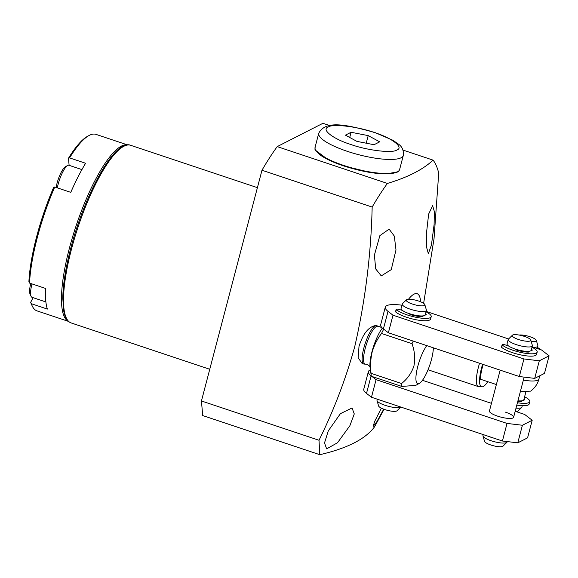 <?xml version="1.0" encoding="UTF-8"?>
<svg xmlns="http://www.w3.org/2000/svg" width="578" height="578" viewBox="0 0 578 578"><rect width="100%" height="100%" fill="white"/><g stroke="black" fill="none" stroke-linecap="round" stroke-linejoin="round"><path stroke-width="0.87" d="M382.405 328.094A24.139 6.148 108.5 0 0 382.203 328.355A24.139 6.148 108.5 0 0 371.979 351.749A24.139 6.148 108.5 0 0 369.92 365.101A24.139 6.148 108.5 0 0 370.072 367.37L371.257 375.881A32.787 8.352 108.5 0 0 371.314 376.256L401.797 386.436L415.712 385.389L419.332 383.416A21.856 5.57 -71.5 0 1 417.771 366.452A21.856 5.57 -71.5 0 1 426.774 345.615M127.42 144.919A93.051 23.705 108.5 0 0 69.403 248.215A93.051 23.705 108.5 0 0 68.464 321.354M383.713 409.166L376.805 421.759L373.178 426.412L374.551 421.673L381.357 408.155M349.871 425.733L337.509 442.755L326.642 448.86L324.511 442.95L328.275 430.906L340.384 413.689L352.053 407.967L354.278 413.935L349.871 425.733M370.101 367.124C371.459 367.991 367.131 363.526 365.513 364.162L364.14 364.089A20.295 5.173 -71.5 0 1 363.779 364.024L362.117 363.468L358.143 357.739L359.01 346.403C363.042 333.629 368.648 326.664 375.816 325.501L381.632 327.415M319.013 440.263C333.737 410.481 345.615 379.399 354.646 347.01C365.202 301.333 371.04 254.681 372.167 207.061L261.979 170.243L201.44 400.973L202.705 415.56L319.793 454.691L319.013 440.263L201.44 400.973M384.059 409.296L374.602 426.745C365.455 439.07 347.183 448.384 319.793 454.691M127.514 144.912L95.991 134.378A93.051 23.705 108.5 0 0 89.026 135.512A93.051 23.705 108.5 0 0 69.577 157.902L85.616 163.263A93.051 23.705 108.5 0 0 70.783 192.358L54.751 186.997A93.051 23.705 108.5 0 0 37.332 237.493A93.051 23.705 108.5 0 0 29.543 283.09L45.575 288.444A93.051 23.705 108.5 0 0 47.36 309.071L31.32 303.717A93.051 23.705 108.5 0 0 32.122 305.776A93.051 23.705 108.5 0 0 37.006 310.877L68.529 321.411M426.333 234.466L428.645 214.084L432.626 205.681L434.324 211.447L434.1 224.669L431.434 245.043L428.349 253.634L426.759 247.875L426.333 234.466M374.4 255.108L379.869 235.636L389.124 229.141L394.312 236.077L395.995 249.934L391.248 269.644L381.278 275.901L375.693 268.907L374.4 255.108M54.751 186.997L53.667 187.315A91.801 23.387 108.5 0 0 36.58 236.915A91.801 23.387 108.5 0 0 28.9 281.717L29.543 283.09M363.779 364.024A20.295 5.173 -71.5 0 1 363.851 348.014A20.295 5.173 -71.5 0 1 375.816 325.501M31.992 283.906A17.174 4.378 108.5 0 0 31.075 296.355A17.174 4.378 108.5 0 0 31.971 297.294L45.886 301.947M81.917 169.607L68.948 165.272A17.174 4.378 108.5 0 0 67.662 165.481A17.174 4.378 108.5 0 0 58.125 184.31A17.174 4.378 108.5 0 0 57.309 187.857M30.75 283.487A15.303 3.902 108.5 0 0 30.049 294.108L31.075 296.355M67.662 165.481L65.495 166.666A15.303 3.902 108.5 0 0 56.991 183.436A15.303 3.902 108.5 0 0 56.117 187.453M371.062 373.337C370.187 366.091 370.556 358.989 372.16 352.031C374.176 345.196 377.297 339.019 381.516 333.484L411.998 343.672C414.693 351.077 415.336 358.519 413.927 365.99C411.507 373.121 407.374 378.966 401.544 383.525L371.062 373.337A32.787 8.352 108.5 0 0 371.257 375.881M433.334 347.804A21.856 5.57 -71.5 0 1 431.477 359.465A21.856 5.57 -71.5 0 1 419.332 383.416M401.544 383.525A32.787 8.352 108.5 0 0 401.797 386.436M329.691 125.578L322.907 123.309L277.209 146.61A177.981 45.351 108.5 0 0 261.979 170.243M372.167 207.061A177.981 45.351 -71.5 0 1 387.397 183.436C407.714 177.367 422.944 169.6 433.095 160.135A177.981 45.351 -71.5 0 1 438.724 173.133L434.02 238.779L423.623 303.349M387.397 183.436L277.209 146.61M433.095 160.135L402.996 150.078M408.502 299.252A43.711 11.141 -71.5 0 1 420.618 301.788M379.074 326.975A20.295 5.173 108.5 0 0 378.677 326.397M31.32 303.717L30.685 302.345A91.801 23.387 108.5 0 0 31.443 304.281L32.122 305.776M30.685 302.345L33.069 297.663M69.107 165.33L68.493 158.22L69.577 157.902M89.026 135.512L87.574 136.3A91.801 23.387 108.5 0 0 68.493 158.22M365.513 364.162A19.927 5.079 -71.5 0 1 365.231 348.382A19.927 5.079 -71.5 0 1 376.379 326.498A19.927 5.079 -71.5 0 1 378.113 326.454L376.979 325.689A20.295 5.173 108.5 0 0 376.885 325.631M384.233 329.583L383.611 329.373A32.787 8.352 108.5 0 0 381.516 333.484M411.998 343.672A32.787 8.352 -71.5 0 1 413.277 341.099M374.313 132.507C357.746 126.546 332.56 123.54 328.203 127.016C320.891 129.494 333.239 139.038 350.824 144.486C367.391 150.446 392.578 153.452 396.934 149.984C404.246 147.498 391.898 137.961 374.313 132.507M356.915 141.379L345.42 135.151L351.077 132.275L368.215 135.613L379.71 141.841L374.06 144.724L356.915 141.379M351.077 132.275L349.712 137.477M366.228 143.192L368.215 135.613M502.138 344.726L501.523 347.075A2.5 0.607 14.7 0 0 501.711 347.4A18.734 4.545 14.7 0 0 512.563 352.681A18.734 4.545 14.7 0 0 536.557 354.444L537.172 352.096A18.734 4.545 -165.3 0 1 513.177 350.34A18.734 4.545 -165.3 0 1 502.325 345.059A2.5 0.607 -165.3 0 1 502.138 344.726A2.5 0.607 -165.3 0 1 504.832 344.813L508.257 345.752M531.991 347.241A18.734 4.545 -165.3 0 1 537.172 352.096M515.533 349.155A2.5 0.607 14.7 0 0 515.489 349.228A2.5 0.607 14.7 0 0 517.122 350.261A2.5 0.607 14.7 0 0 517.65 350.42A13.742 3.331 14.7 0 0 528.176 352.096A2.5 0.607 14.7 0 0 528.935 351.865A2.5 0.607 14.7 0 0 528.465 351.337M531.131 350.405A2.5 0.607 14.7 0 0 532.222 350.189A2.5 0.607 14.7 0 0 532.201 350.044A13.742 3.331 14.7 0 0 531.478 349.17M525.135 351.243L524.969 351.879M516.342 349.408L516.219 349.9M381.646 400.648A18.734 4.545 14.7 0 0 384.464 401.659A18.734 4.545 14.7 0 0 387.455 402.584M516.811 405.099A18.734 4.545 14.7 0 0 529.181 403.986L529.795 401.645A18.734 4.545 -165.3 0 1 517.426 402.75M524.614 396.783A18.734 4.545 -165.3 0 1 529.795 401.645M523.755 399.947A2.5 0.607 14.7 0 0 524.853 399.73A2.5 0.607 14.7 0 0 524.824 399.586A13.742 3.331 14.7 0 0 524.109 398.712M517.765 401.443A13.742 3.331 14.7 0 0 520.8 401.638A2.5 0.607 14.7 0 0 521.558 401.407A2.5 0.607 14.7 0 0 521.089 400.879M396.176 309.324L395.562 311.665A2.5 0.607 14.7 0 0 395.749 311.997A18.734 4.545 14.7 0 0 406.601 317.271A18.734 4.545 14.7 0 0 430.596 319.034L431.21 316.693A18.734 4.545 -165.3 0 1 407.215 314.931A18.734 4.545 -165.3 0 1 396.364 309.649A2.5 0.607 -165.3 0 1 396.176 309.324A2.5 0.607 -165.3 0 1 398.878 309.403L402.295 310.35M426.029 311.831A18.734 4.545 -165.3 0 1 431.21 316.693M409.571 313.746A2.5 0.607 14.7 0 0 409.527 313.818A2.5 0.607 14.7 0 0 411.16 314.851A2.5 0.607 14.7 0 0 411.688 315.01A13.742 3.331 14.7 0 0 422.222 316.686A2.5 0.607 14.7 0 0 422.98 316.455A2.5 0.607 14.7 0 0 422.511 315.928M425.177 314.996A2.5 0.607 14.7 0 0 426.268 314.779A2.5 0.607 14.7 0 0 426.246 314.634A13.742 3.331 14.7 0 0 425.524 313.76M419.18 315.834L419.014 316.469M410.387 314.006L410.257 314.49M487.601 436.05A18.734 4.545 14.7 0 0 490.426 437.069A18.734 4.545 14.7 0 0 493.41 437.994M537.526 347.559A18.734 4.545 -165.3 0 1 541.21 349.863M487.76 381.668A24.146 6.148 -71.5 0 1 483.244 386.538A24.146 6.148 -71.5 0 1 481.965 386.855L478.851 386.696A24.977 6.365 -71.5 0 1 478.403 386.617A24.977 6.365 -71.5 0 1 479.538 363.244M481.965 386.855A24.146 6.148 -71.5 0 1 482.601 364.27M496.372 384.551L480.47 379.233A21.856 5.57 -71.5 0 1 483.157 364.458M520.366 391.53L530.669 391.133C534.845 388.026 537.605 383.98 538.963 378.995L539.541 375.91M517.939 400.807A12.492 3.027 14.7 0 0 523.827 399.766L525.864 392.007M516.017 408.133A12.492 3.027 14.7 0 0 521.674 407.483A12.492 3.027 14.7 0 0 521.905 407.093L522.281 405.677M519.181 335.067A9.602 2.334 -165.3 0 1 530.055 336.757A9.602 2.334 -165.3 0 1 536.326 340.377L537.88 345.687A12.492 3.027 -165.3 0 1 537.894 346.15A12.492 3.027 -165.3 0 1 533.48 347.284M516.696 411.789A9.602 2.334 14.7 0 0 517.707 411.348L521.674 407.483M536.326 340.377A9.602 2.334 -165.3 0 1 531.196 341.461M402.237 304.079L401.089 308.471A12.492 3.027 14.7 0 0 409.253 313.637A12.492 3.027 14.7 0 0 425.249 314.815L426.398 310.415A12.492 3.027 -165.3 0 1 410.402 309.244A12.492 3.027 -165.3 0 1 402.237 304.079A12.492 3.027 -165.3 0 1 402.476 303.688L406.442 299.823A9.602 2.334 -165.3 0 1 418.559 301.022A9.602 2.334 -165.3 0 1 424.83 304.649A9.602 2.334 -165.3 0 1 412.54 304.093A9.602 2.334 -165.3 0 1 406.442 299.823M424.83 304.649L426.383 309.96A12.492 3.027 -165.3 0 1 426.398 310.415M385.194 405.351A12.492 3.027 14.7 0 0 400.792 407.042L396.985 410.777A9.602 2.334 14.7 0 1 384.869 409.578A9.602 2.334 14.7 0 1 378.597 405.951L377.044 400.641A12.492 3.027 14.7 0 0 385.194 405.351M377.29 399.188L377.029 400.186A12.492 3.027 14.7 0 0 377.044 400.641M508.199 339.488L507.043 343.881A12.492 3.027 14.7 0 0 515.208 349.047A12.492 3.027 14.7 0 0 531.204 350.225L532.36 345.825A12.492 3.027 -165.3 0 1 516.364 344.654A12.492 3.027 -165.3 0 1 508.199 339.488A12.492 3.027 -165.3 0 1 508.438 339.098L512.397 335.233A9.602 2.334 -165.3 0 1 524.521 336.432A9.602 2.334 -165.3 0 1 530.785 340.059A9.602 2.334 -165.3 0 1 518.495 339.503A9.602 2.334 -165.3 0 1 512.397 335.233M530.785 340.059L532.345 345.369A12.492 3.027 -165.3 0 1 532.36 345.825M483.244 434.598L482.984 435.588A12.492 3.027 14.7 0 0 482.998 436.05A12.492 3.027 14.7 0 0 491.148 440.754A12.492 3.027 14.7 0 0 506.906 442.322A12.492 3.027 14.7 0 0 507.144 441.932L507.238 441.578M482.998 436.05L484.559 441.361A9.602 2.334 14.7 0 0 490.823 444.981A9.602 2.334 14.7 0 0 502.947 446.187L506.906 442.322M500.158 370.137L489.443 410.98A12.492 3.027 14.7 0 0 497.607 416.146A12.492 3.027 14.7 0 0 513.604 417.316A12.492 3.027 14.7 0 0 505.439 412.15M515.186 411.283L524.651 414.44L532.186 420.264L522.404 425.256L507.029 423.428L376.083 379.667L371.936 376.459M371.271 375.946L371.112 375.823A28.105 6.82 -165.3 0 1 368.381 371.611A28.105 6.82 -165.3 0 1 370.419 369.855M422.475 380.295L491.445 403.343M368.381 371.611L363.772 389.189A28.105 6.82 14.7 0 0 366.503 393.408L371.112 375.823M376.083 379.667L371.466 397.245L366.503 393.408M507.029 423.428L502.419 441.007L371.466 397.245M522.404 425.256L517.787 442.835L502.419 441.007M532.186 420.264L527.577 437.849L517.787 442.835M532.1 346.822L541.557 349.986L549.1 355.81L539.31 360.795L523.943 358.967L392.989 315.205L388.019 311.369A28.105 6.82 -165.3 0 1 385.295 307.149A28.105 6.82 -165.3 0 1 400.482 305.018L401.948 305.191M426.138 311.412L508.575 338.961M385.295 307.149L380.678 324.728A28.105 6.82 14.7 0 0 383.409 328.947L388.019 311.369M392.989 315.205L388.38 332.784L383.409 328.947M523.943 358.967L519.333 376.545L388.38 332.784M539.31 360.795L534.701 378.38L519.333 376.545M549.1 355.81L544.49 373.388L534.701 378.38M71.499 249.082A93.672 23.864 108.5 0 0 71.173 322.95L70.01 322.445C66.961 320.674 64.902 317.062 63.833 311.593L62.785 298.349C62.988 284.629 65.617 268.033 70.682 248.562C84.85 193.905 114.979 138.706 130.556 145.266A93.672 23.864 108.5 0 0 71.499 249.082M403.314 155.453C403.784 150.417 402.165 146.639 398.452 144.11L392.78 140.216L374.754 132.449C350.803 126.156 326.158 118.671 318.745 133.265A43.711 10.606 14.7 0 0 347.327 151.342A43.711 10.606 14.7 0 0 403.314 155.453L399.622 169.513C398.032 170.828 401.674 171.652 390.699 173.74C378.048 174.491 362.363 171.883 343.635 165.9L327.697 159.391L315.964 150.605M343.635 165.9C333.744 162.562 326.115 159.058 320.747 155.388C312.228 148.192 315.798 149.254 315.061 147.332A43.711 10.606 14.7 0 0 343.635 165.409A43.711 10.606 14.7 0 0 399.622 169.513M343.679 165.893L370.744 172.547L386.574 173.899L397.223 171.919M501.711 347.4L502.325 345.059M527.786 351.366L527.591 352.081M520.41 400.908L520.222 401.631M395.749 311.997L396.364 309.649M421.824 315.956L421.637 316.672M523.372 380.093A21.856 5.303 14.7 0 0 538.963 378.995M71.173 322.95L209.763 369.27M130.556 145.266L257.405 187.655M378.113 326.454L381.718 327.408M315.061 147.332L318.745 133.265M478.403 386.617L428.031 369.783M537.894 346.15L537.265 348.548M513.604 417.316L524.152 377.116"/></g></svg>
